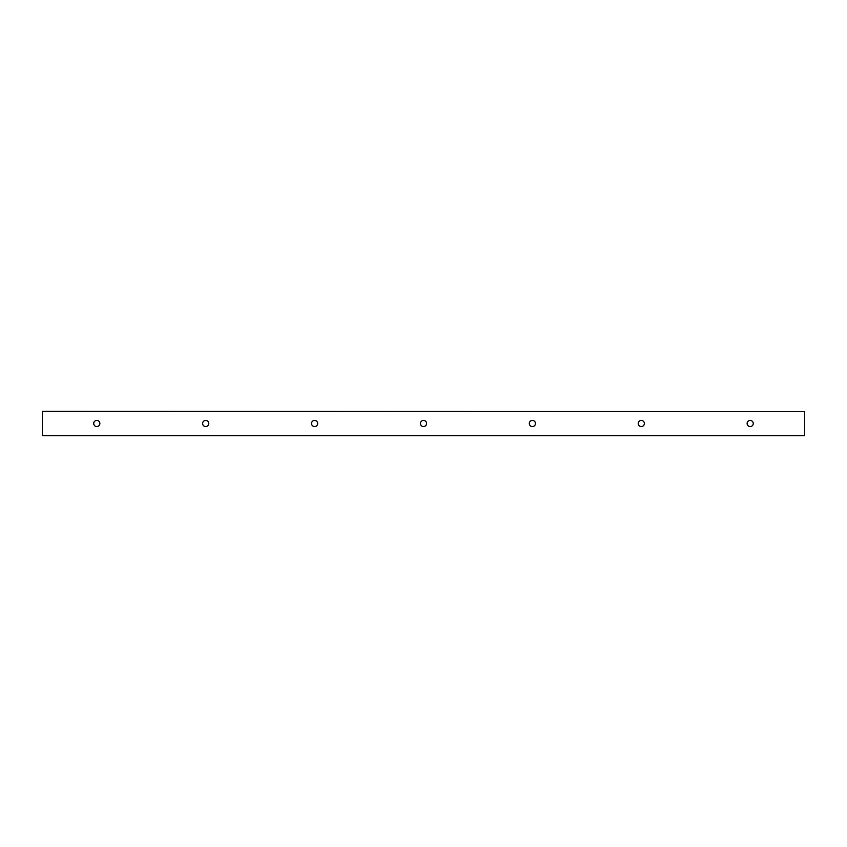 <?xml version="1.0" encoding="UTF-8"?>
<svg xmlns="http://www.w3.org/2000/svg" width="847" height="847" viewBox="0 0 847 847"><rect width="100%" height="100%" fill="white"/><g stroke="black" fill="none" stroke-linecap="round" stroke-linejoin="round"><path stroke-width="1.27" d="M753.258 423.5A3.06 3.06 0 0 1 748.663 426.157A3.06 3.06 0 0 1 748.663 420.843A3.06 3.06 0 0 1 753.258 423.5M644.366 423.5A3.06 3.06 0 0 1 639.771 426.157A3.06 3.06 0 0 1 639.771 420.843A3.06 3.06 0 0 1 644.366 423.5M535.463 423.5A3.06 3.06 0 0 1 530.868 426.157A3.06 3.06 0 0 1 530.868 420.843A3.06 3.06 0 0 1 535.463 423.5M426.56 423.5A3.06 3.06 0 0 1 421.965 426.157A3.06 3.06 0 0 1 421.965 420.843A3.06 3.06 0 0 1 426.56 423.5M317.667 423.5A3.06 3.06 0 0 1 313.072 426.157A3.06 3.06 0 0 1 313.072 420.843A3.06 3.06 0 0 1 317.667 423.5M208.764 423.5A3.06 3.06 0 0 1 204.169 426.157A3.06 3.06 0 0 1 204.169 420.843A3.06 3.06 0 0 1 208.764 423.5M99.861 423.5A3.06 3.06 0 0 1 95.266 426.157A3.06 3.06 0 0 1 95.266 420.843A3.06 3.06 0 0 1 99.861 423.5M804.65 411.653L42.35 411.25L42.35 435.75L804.65 435.75L804.65 411.653L42.35 411.653M42.35 435.347L804.65 435.347"/></g></svg>
